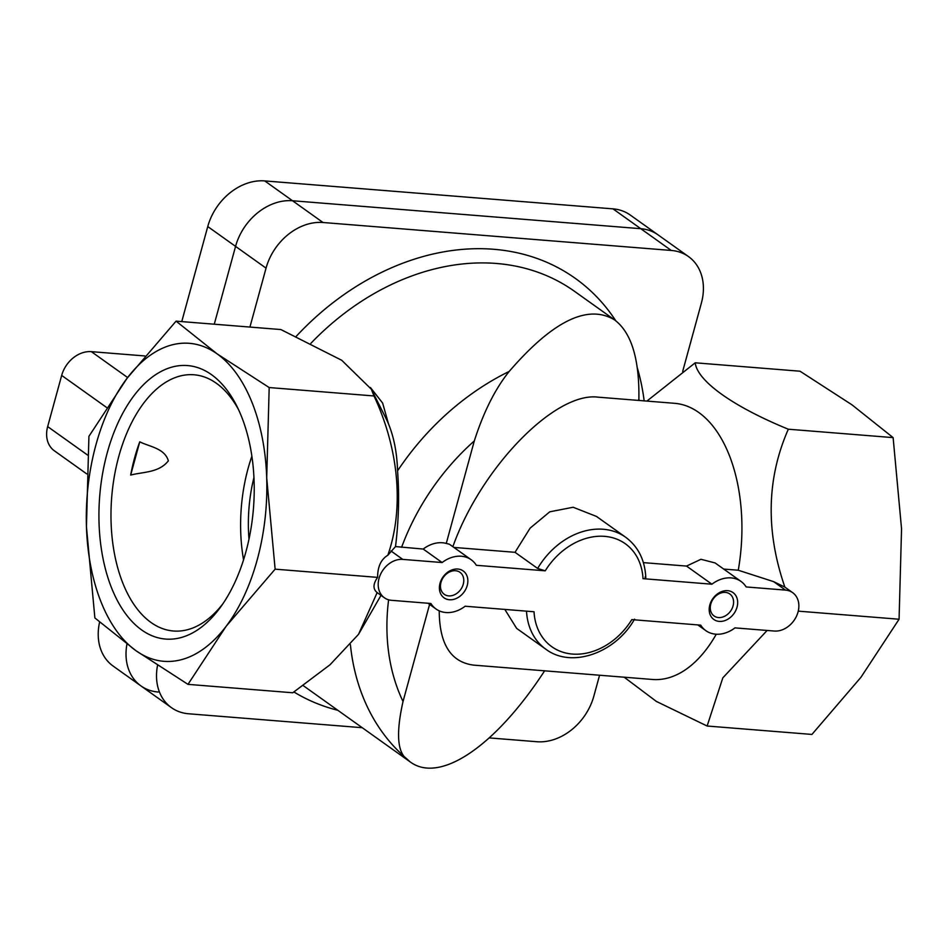 <?xml version="1.0" encoding="UTF-8"?>
<svg xmlns="http://www.w3.org/2000/svg" width="949" height="949" viewBox="0 0 949 949"><rect width="100%" height="100%" fill="white"/><g stroke="black" fill="none" stroke-linecap="round" stroke-linejoin="round"><path stroke-width="1.42" d="M504.821 609.412L516.636 628.38L545.829 649.211A68.755 53.891 -54.5 0 1 526.517 611.156M439.233 610.836C439.399 644.217 450.929 662.319 473.812 665.142L652.449 679.472A138.53 77.865 94.6 0 0 716.258 634.229M643.375 562.627L686.518 566.078L711.916 584.204A30.249 23.713 -54.5 0 1 741.003 581.417A30.249 23.713 -54.5 0 1 746.151 586.945L785.487 590.1A22.005 17.248 -54.5 0 1 792.664 592.662A22.005 17.248 -54.5 0 1 796.377 616.447A22.005 17.248 -54.5 0 1 774.289 631.038L734.953 627.882A30.249 23.713 -54.5 0 1 705.866 630.67A30.249 23.713 -54.5 0 1 700.718 625.142L631.82 619.614A63.251 49.585 -54.5 0 1 572.437 654.063A63.251 49.585 -54.5 0 1 534.038 611.761L465.14 606.233A30.249 23.713 -54.5 0 1 436.066 609.021A30.249 23.713 -54.5 0 1 430.905 603.481L391.569 600.326A22.005 17.248 -54.5 0 1 384.392 597.775A22.005 17.248 -54.5 0 1 380.691 573.979A22.005 17.248 -54.5 0 1 402.767 559.388L442.115 562.543A30.249 23.713 -54.5 0 1 471.19 559.756A30.249 23.713 -54.5 0 1 476.351 565.296L545.236 570.823L537.644 568.451A68.755 53.891 -54.5 0 1 625.676 537.253L596.482 516.434L573.137 507.252L549.768 511.808L530.076 528.178L515.034 552.318L453.883 547.419M741.003 581.417L715.119 562.947L700.955 559.293L686.518 566.078M723.696 569.068L738.263 570.23A138.53 77.865 94.6 0 0 674.609 403.313L598.107 397.168C555.035 391.522 480.965 467.762 452.851 546.671M537.644 568.451L515.034 552.318M767.124 630.468L722.83 677.847L707.124 726.021L656.376 701.43L624.181 677.206M646.898 401.083L695.214 362.803C697.266 381.035 733.15 406.67 788.322 429.209C766.685 478.426 765.535 531.06 784.87 587.111L773.625 581.642L738.263 570.23M429.589 604.406L403.028 701.513C396.801 729.223 397.097 747.48 403.906 756.282L410.063 761.81C439.695 784.099 495.473 746.377 544.619 670.824M275.127 569.163L377.607 577.383C372.969 583.967 372.815 589.032 377.156 592.603L358.52 634.335L329.991 664.786L292.778 692.77L187.985 684.359L226.111 626.328L275.127 569.163L266.705 477.916L269.184 387.548L217.179 353.906L176.075 321.142L127.047 378.307L88.921 436.338L86.442 526.707L94.876 617.953L135.98 650.717L187.985 684.359M381 595.355L358.52 634.335M471.19 559.756L449.375 544.204L446.267 543.433L474.31 440.929C483.563 412.02 495.188 388.853 509.198 371.427A239.267 187.558 125.5 0 0 397.56 470.834C399.41 495.568 398.722 520.811 395.508 546.565L387.833 555.248C405.164 505.319 397.382 445.615 373.977 395.958L269.184 387.548M397.56 470.834C397.002 452.922 393.965 437.252 388.473 423.812L382.637 403.076L370.442 387.524M176.075 321.142L280.88 329.552L341.735 360.288L371.344 389.232L385.341 417.121A138.53 77.865 94.6 0 1 388.473 423.812M371.344 389.232L373.977 395.958M395.508 546.565L423.207 549.056A30.249 23.713 -54.5 0 1 446.267 543.433M638.475 400.407L638.891 398.912C639.448 358.888 631.358 332.553 614.632 319.943C587.953 303.763 552.804 320.916 509.198 371.427M695.214 362.803L800.019 371.213L852.024 404.855L893.128 437.619L788.322 429.209M377.607 577.383C377.607 566.731 381.024 559.364 387.833 555.248M226.111 626.328A159.503 89.657 94.6 0 1 135.98 650.717A159.503 89.657 94.6 0 1 86.442 526.707A159.503 89.657 94.6 0 1 127.047 378.307A159.503 89.657 94.6 0 1 217.179 353.906A159.503 89.657 94.6 0 1 266.705 477.916A159.503 89.657 94.6 0 1 226.111 626.328M141.662 629.958A137.19 77.118 94.6 0 1 107.225 452.851A137.19 77.118 94.6 0 1 211.497 374.665A137.19 77.118 94.6 0 1 236.87 406.184A137.19 77.118 94.6 0 1 220.761 606.826A137.19 77.118 94.6 0 1 141.662 629.958M707.124 726.021L811.929 734.431L860.957 677.278L899.071 619.234L901.55 528.866L893.128 437.619M798.251 611.144L899.071 619.234M792.664 592.662L784.87 587.111M639.151 400.466A239.267 187.558 125.5 0 0 638.891 398.912M423.207 549.056L442.115 562.543M645.059 577.075C646.435 578.273 645.759 578.807 643.019 578.665L711.916 584.204M737.041 607.135A16.501 12.93 -54.5 0 1 712.996 618.795A16.501 12.93 -54.5 0 1 720.267 592.2A16.501 12.93 -54.5 0 1 737.041 607.135M467.228 585.486A16.501 12.93 -54.5 0 1 443.183 597.135A16.501 12.93 -54.5 0 1 450.467 570.551A16.501 12.93 -54.5 0 1 467.228 585.486M251.876 456.22A123.714 69.538 -85.4 0 0 243.561 559.827M248.994 539.127A110.001 61.827 94.6 0 1 253.941 477.513M238.531 409.624A128.53 72.243 -85.4 0 0 216.431 383.313A128.53 72.243 -85.4 0 0 195.53 374.926A128.53 72.243 -85.4 0 0 111.709 497.11A128.53 72.243 -85.4 0 0 174.972 631.097A128.53 72.243 -85.4 0 0 222.956 603.694M139.752 441.843A127.937 71.91 -85.4 0 0 130.665 475.081L139.752 441.843C149.752 446.801 164.675 448.26 168.364 460.834C158.839 472.982 142.825 471.783 130.665 475.081M463.266 584.204A13.523 10.605 -54.5 0 1 444.274 594.323A13.523 10.605 -54.5 0 1 443.491 577.158A13.523 10.605 -54.5 0 1 459.98 572.306A13.523 10.605 -54.5 0 1 463.266 584.204M733.079 605.865A13.523 10.605 -54.5 0 1 714.075 615.972A13.523 10.605 -54.5 0 1 713.304 598.819A13.523 10.605 -54.5 0 1 729.781 593.955A13.523 10.605 -54.5 0 1 733.079 605.865M249.931 327.073L266.052 268.14A52.8 41.388 -54.5 0 1 323.028 222.505L671.287 250.453A52.8 41.388 -54.5 0 1 688.511 256.586A52.8 41.388 -54.5 0 1 701.382 303.075L682.663 371.474M214.272 324.202L235.566 246.384A52.8 41.388 -54.5 0 1 292.529 200.749L640.789 228.697A52.8 41.388 -54.5 0 1 658.013 234.842A52.8 41.388 -54.5 0 0 640.789 228.697L292.529 200.749A52.8 41.388 -54.5 0 0 235.566 246.384L214.272 324.202M362.257 727.705L188.637 713.778A52.8 41.388 -54.5 0 1 171.413 707.634A52.8 41.388 -54.5 0 1 157.546 665.379M599.566 675.237L593.86 696.091A52.8 41.388 -54.5 0 1 536.885 741.727L489.34 737.907M171.413 707.634L140.915 685.89A52.8 41.388 -54.5 0 1 126.952 644.134A52.8 41.388 -54.5 0 0 140.915 685.89A52.8 41.388 -54.5 0 0 158.139 692.023M86.667 473.848L54.366 450.811A27.497 21.554 -54.5 0 1 47.664 426.599L61.673 375.424A27.497 21.554 -54.5 0 1 91.341 351.652L144.9 355.958M140.915 685.89L113.109 666.056A52.8 41.388 -54.5 0 1 99.609 622.105M181.757 321.604L207.76 226.55A52.8 41.388 -54.5 0 1 264.735 180.915L612.983 208.863A52.8 41.388 -54.5 0 1 630.207 215.008L688.511 256.586M388.616 599.792A211.757 165.992 125.5 0 0 403.028 701.513M350.395 644.585A239.267 187.558 125.5 0 0 403.906 756.282M474.31 440.929A211.757 165.992 125.5 0 0 401.593 547.324M614.632 319.943L574.453 291.284A239.267 187.558 125.5 0 0 310.94 343.253M293.941 691.999A250.263 196.182 125.5 0 0 337.856 710.303M644.157 400.869A250.263 196.182 125.5 0 0 637.313 367.868M615.771 320.786A250.263 196.182 125.5 0 0 296.242 336.326M390.905 550.93L402.767 559.388M773.625 581.642L785.487 590.1M545.236 570.823A63.251 49.585 -54.5 0 1 604.632 536.363A63.251 49.585 -54.5 0 1 643.019 578.665M266.052 268.14L207.76 226.55M323.028 222.505L264.735 180.915M671.287 250.453L612.983 208.863M47.664 426.599L87.605 455.081M61.673 375.424L106.561 407.441M91.341 351.652L127.629 377.536M303.217 685.605L410.063 761.81M697.788 624.905L705.866 630.67M377.156 592.603L384.392 597.775M427.975 603.244L436.066 609.021M545.829 649.211C571.512 668.737 615.533 653.042 634.549 619.163M645.806 578C645.071 560.361 638.369 546.778 625.676 537.253"/></g></svg>
